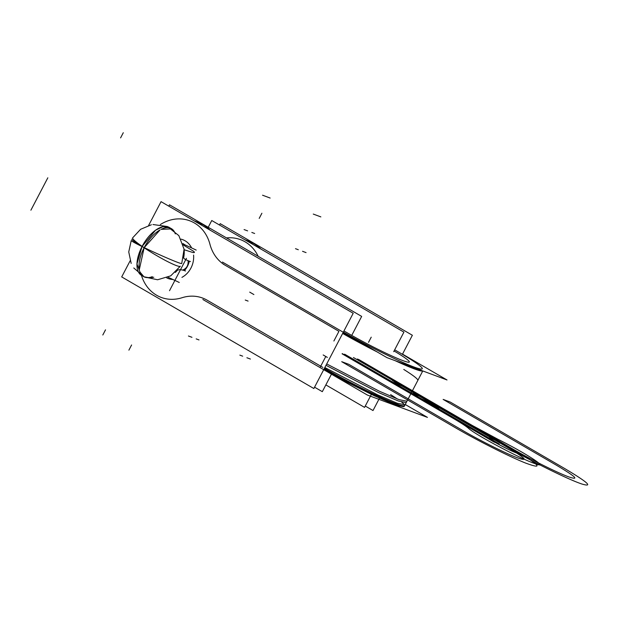 <?xml version="1.0" encoding="UTF-8"?>
<svg xmlns="http://www.w3.org/2000/svg" width="618" height="618" viewBox="0 0 618 618"><rect width="100%" height="100%" fill="white"/><g stroke="black" fill="none" stroke-linecap="round" stroke-linejoin="round"><path stroke-width="0.93" d="M148.621 225.431L161.051 201.653L353.202 313.264L313.859 388.529L121.7 276.918L130.151 260.765M225.369 265.361A40.51 34.732 110.4 0 1 209.95 244.264A40.51 34.732 110.4 0 0 225.369 265.361A40.51 34.732 110.4 0 1 209.95 244.264A40.51 34.732 110.4 0 0 225.369 265.361L338.942 331.325L225.369 265.361L338.942 331.325L333.882 341.005L338.942 331.325L333.882 341.005L338.942 331.325L225.369 265.361A40.51 34.732 110.4 0 1 209.95 244.264A40.888 35.056 -69.6 0 0 160.34 224.558A40.888 35.056 -69.6 0 1 209.95 244.264A40.888 35.056 -69.6 0 0 160.34 224.558A40.888 35.056 -69.6 0 1 209.95 244.264A40.888 35.056 -69.6 0 0 160.34 224.558M141.452 275.35A40.888 35.056 -69.6 0 0 182.001 297.737A40.888 35.056 -69.6 0 1 141.452 275.35A40.888 35.056 -69.6 0 0 182.001 297.737A40.888 35.056 -69.6 0 1 141.452 275.35A40.888 35.056 -69.6 0 0 182.001 297.737A40.51 34.732 110.4 0 1 207.154 300.201L320.727 366.173L325.786 356.493L320.727 366.173L325.786 356.493L320.727 366.173L207.154 300.201A40.51 34.732 110.4 0 0 182.001 297.737A40.51 34.732 110.4 0 1 207.154 300.201A40.51 34.732 110.4 0 0 182.001 297.737A40.51 34.732 110.4 0 1 207.154 300.201M181.066 239.158A20.734 17.783 110.4 0 1 185.083 240.788A20.734 17.783 110.4 0 0 181.066 239.158A20.734 17.783 110.4 0 1 185.083 240.788A20.734 17.783 110.4 0 0 181.066 239.158A20.734 17.783 110.4 0 1 185.083 240.788A20.734 17.783 110.4 0 1 191.619 247.918A20.734 17.783 110.4 0 0 185.083 240.788A20.734 17.783 110.4 0 1 191.619 247.918A20.734 17.783 110.4 0 0 185.083 240.788A20.734 17.783 110.4 0 1 191.619 247.918M193.581 255.087A20.734 17.783 110.4 0 1 181.931 277.366A20.734 17.783 110.4 0 0 193.581 255.087A20.734 17.783 110.4 0 1 181.931 277.366A20.734 17.783 110.4 0 0 193.581 255.087A20.734 17.783 110.4 0 1 181.931 277.366M172.916 279.49A20.734 17.783 110.4 0 1 166.675 277.845A20.734 17.783 110.4 0 0 172.916 279.49A20.734 17.783 110.4 0 1 166.675 277.845A20.734 17.783 110.4 0 0 172.916 279.49A20.734 17.783 110.4 0 1 166.675 277.845M323.175 354.964L327.355 357.397M253.89 294.554L249.703 292.129M417.861 380.194A61.329 4.596 27.6 0 0 403.778 369.456A61.329 4.596 -152.4 0 1 417.861 380.194A61.329 4.596 27.6 0 0 403.778 369.456A61.329 4.596 27.6 0 1 417.861 380.194M404.296 406.289A61.329 4.596 -152.4 0 1 324.064 369A61.329 4.596 -152.4 0 0 404.296 406.289L422.774 370.947L404.296 406.289M420.186 369.981A61.329 4.596 -152.4 0 1 406.366 364.844A61.329 4.596 -152.4 0 0 420.186 369.981M363.376 343.932A61.329 4.596 -152.4 0 1 343.013 332.762A61.329 4.596 -152.4 0 0 363.376 343.932M326.713 363.94L379.522 391.294L399.081 399.63L406.945 401.221L406.227 402.604L398.355 401.005L378.803 392.669L325.995 365.315M322.287 363.183L323.013 361.808M320.418 366.768L321.136 365.392M324.836 367.525L377.644 394.879L397.204 403.214L405.076 404.805L404.35 406.188M401.661 402.117A61.329 4.596 -152.4 0 1 385.578 399.429A61.329 4.596 -152.4 0 1 324.435 368.305A61.329 4.596 27.6 0 0 385.578 399.429A61.329 4.596 27.6 0 0 401.661 402.117A61.329 4.596 -152.4 0 1 385.578 399.429A61.329 4.596 -152.4 0 1 324.435 368.305A61.329 4.596 27.6 0 0 404.666 405.586A61.329 4.596 -152.4 0 1 325.045 368.652M343.376 332.059A59.869 4.488 27.6 0 0 414.709 367.27A59.869 4.488 27.6 0 0 398.077 351.781A59.869 4.488 27.6 0 1 414.709 367.27A59.869 4.488 27.6 0 1 343.376 332.059A59.869 4.488 27.6 0 0 414.709 367.27A59.869 4.488 27.6 0 0 398.077 351.781A59.869 4.488 27.6 0 1 414.709 367.27A59.869 4.488 27.6 0 1 343.376 332.059A59.869 4.488 27.6 0 0 414.709 367.27A59.869 4.488 27.6 0 0 398.077 351.781L400.348 353.102M422.697 370.916A61.329 4.596 -152.4 0 1 395.157 360.673A61.329 4.596 27.6 0 0 422.697 370.916A61.329 4.596 -152.4 0 1 395.157 360.673A61.329 4.596 27.6 0 0 422.697 370.916M377.104 351.905A61.329 4.596 -152.4 0 1 342.65 333.457A61.329 4.596 27.6 0 0 377.104 351.905A61.329 4.596 -152.4 0 1 342.65 333.457A61.329 4.596 27.6 0 0 377.104 351.905M402.511 354.122L447.015 379.962L386.945 357.621L222.426 262.063M394.075 350.947A45.268 3.391 -152.4 0 1 401.839 360.209A45.268 3.391 -152.4 0 1 347.362 332.917A45.268 3.391 -152.4 0 0 401.839 360.209A45.268 3.391 -152.4 0 0 394.075 350.947A45.268 3.391 -152.4 0 1 401.839 360.209A45.268 3.391 -152.4 0 1 347.362 332.917A45.268 3.391 -152.4 0 0 401.839 360.209A45.268 3.391 -152.4 0 0 394.075 350.947A45.268 3.391 -152.4 0 1 401.839 360.209A45.268 3.391 -152.4 0 1 347.362 332.917L349.641 334.238M227.362 266.52L223.183 264.087M210.027 230.097A42.348 36.307 -69.6 0 0 198.285 222.403L194.067 220.835M194.114 220.858L202.016 225.446M202.866 299.491L367.386 395.049L427.447 417.389L405.238 404.489M318.733 365.014L322.913 367.44M402.411 354.323L412.368 335.265L220.217 223.662L219.506 225.014M379.491 398.154L373.017 410.537L365.277 406.041M400.263 353.056L396.084 350.622M349.556 334.191L345.377 331.766M195.682 221.538A42.348 36.307 -69.6 0 1 209.626 229.865A42.348 36.307 -69.6 0 0 195.682 221.538A42.348 36.307 110.4 0 1 209.626 229.865A42.348 36.307 -69.6 0 0 198.015 222.302M246.397 240.394A42.348 36.307 -69.6 0 1 260.34 248.73A42.348 36.307 -69.6 0 0 246.397 240.394A42.348 36.307 110.4 0 1 260.34 248.73A42.348 36.307 -69.6 0 0 248.722 241.159M260.734 248.961A42.348 36.307 -69.6 0 0 248.992 241.259L244.774 239.691M244.821 239.722L252.723 244.311M258.177 256.3A40.888 35.056 -69.6 0 0 226.52 237.915A40.888 35.056 -69.6 0 1 258.177 256.3A40.888 35.056 -69.6 0 0 226.52 237.915A40.888 35.056 -69.6 0 1 258.177 256.3A40.888 35.056 -69.6 0 0 226.52 237.915M371.372 394.369L364.566 407.393L325.848 384.906M393.705 351.665L403.917 332.129L211.758 220.518L208.22 227.285M314.562 387.177L322.31 391.673L331.611 373.875M168.791 206.149L169.502 204.797L361.661 316.408L351.727 335.412M184.38 270.599A17.234 14.778 -69.6 0 0 189.317 261.159M190.437 261.584A51.441 4.434 12.1 0 1 183.623 257.776A24.341 20.873 -69.6 0 0 183.755 257.134A24.341 20.873 -69.6 0 0 184.056 248.907M183.461 243.878A17.234 14.778 -69.6 0 1 184.828 244.798A17.234 14.778 -69.6 0 0 183.461 243.878A17.234 14.778 -69.6 0 1 184.828 244.798A17.234 14.778 -69.6 0 0 183.461 243.878A17.234 14.778 -69.6 0 0 182.913 243.577M188.019 260.641L188.135 261.553C188.204 265.261 186.829 267.888 184.017 269.433L182.719 270.112M185.508 271.008A51.441 11.773 43.5 0 0 177.181 270.514M176.694 271.047A51.441 11.773 43.5 0 0 176.663 271.093A24.341 20.873 -69.6 0 1 175.303 272.422M168.984 227.269A27.71 14.106 120.1 0 0 142.078 246.458A27.71 14.106 120.1 0 0 141.167 275.164L136.949 263.979L142.078 246.458L155.566 230.22L162.882 226.721L168.984 227.269L171.812 228.907L161.074 229.355A27.71 14.106 -59.9 0 1 171.812 228.907M131.186 263.43L128.745 251.959L131.24 240.533A27.748 1.19 -155.5 0 0 143.106 247.061A27.748 2.078 -152.4 0 1 142.078 246.458A27.71 14.106 -59.9 0 1 170.182 228.019A27.71 14.106 120.1 0 0 142.078 246.458A27.748 2.078 27.6 0 0 143.106 247.061A27.748 2.078 27.6 0 0 144.164 247.671A27.71 14.106 120.1 0 0 139.32 269.548A27.71 14.106 -59.9 0 1 144.164 247.671A27.748 2.078 -152.4 0 1 143.106 247.061L144.164 247.671L139.32 269.548A27.71 14.106 -59.9 0 1 144.164 247.671A27.71 14.106 -59.9 0 1 160.054 229.904L144.164 247.671L143.106 247.061A27.748 2.966 30.7 0 0 167.022 261.29A27.748 2.966 30.7 0 0 180.34 266.204L170.707 275.86L157.582 279.761L144.179 276.903L133.774 267.98M143.986 276.81A27.71 14.106 -59.9 0 1 140.023 272.113L143.986 276.81L150.213 277.945L153.751 277.219M152.947 224.519L167.424 226.536L178.857 235.62L184.087 249.216L181.731 263.546A27.748 1.19 24.5 0 0 181.731 263.538A27.748 1.19 24.5 0 1 168.513 258.656A27.748 1.19 24.5 0 1 143.106 247.061A27.748 2.966 -149.3 0 1 132.631 237.868A27.748 2.966 -149.3 0 1 132.631 237.86L140.587 229.301L151.402 224.759M196.2 250.081A90.066 6.752 27.6 0 0 183.036 243.986M179.266 282.472A90.066 6.752 27.6 0 0 168.05 277.258M184.133 249.718L192.862 252.507C194.655 252.832 194.879 252.414 193.519 251.248L183.322 244.998M390.622 394.616A61.329 4.596 -152.4 0 1 397.351 398.989A61.329 4.596 27.6 0 0 390.622 394.616A61.329 4.596 -152.4 0 1 397.351 398.989M499.313 444.025L416.71 396.045C408.035 391.063 417.011 394.4 425.161 399.189L507.764 447.169L513.048 449.131L399.467 383.16L513.048 449.131L399.467 383.16L513.048 449.131L399.467 383.16L513.048 449.131L399.467 383.16L513.048 449.131L507.764 447.169L425.161 399.189C417.011 394.4 408.035 391.063 416.71 396.045L499.313 444.025L494.029 442.055L499.313 444.025M380.456 376.092L494.029 442.055L419.29 398.371C413.102 394.686 411.827 393.457 415.466 394.67L417.714 395.512C422.642 397.474 428.606 400.456 435.628 404.442L513.048 449.131C530.746 459.475 557.366 472.755 568.575 476.826C579.838 480.595 575.883 476.779 556.718 465.377C575.883 476.779 579.838 480.595 568.575 476.826C557.366 472.755 530.746 459.475 513.048 449.131C539.923 465.184 544.195 469.865 525.872 463.168C509.881 456.895 477.289 440.495 455.288 427.648C477.289 440.495 509.881 456.895 525.872 463.168C544.195 469.865 539.923 465.184 513.048 449.131L435.628 404.442C428.606 400.456 422.642 397.474 417.714 395.512L415.466 394.67C411.827 393.457 413.102 394.686 419.29 398.371L494.029 442.055L380.456 376.092M248.081 301.09L245.261 300.039M368.529 342.333L371.225 337.173L368.529 342.333M392.43 380.541L506.003 446.513C530.854 461.043 568.691 479.738 581.917 484.018C593.62 487.447 587.563 482.102 563.755 467.996L450.182 402.024L443.137 399.406L556.718 465.377L443.137 399.406L450.182 402.024L563.755 467.996C587.563 482.102 593.62 487.447 581.917 484.018C568.691 479.738 530.854 461.043 506.003 446.513C525.176 457.915 529.124 461.731 517.861 457.961C506.66 453.89 480.039 440.611 462.334 430.267L348.761 364.303L341.715 361.684L455.288 427.648L341.715 361.684L348.761 364.303L462.334 430.267C480.039 440.611 506.66 453.89 517.861 457.961C529.124 461.731 525.176 457.915 506.003 446.513L392.43 380.541M244.79 229.826L247.602 230.869M244.079 229.564L246.899 230.607M262.557 195.211L270.143 198.038M196.377 222.171L203.083 224.666M189.139 336.262L191.959 337.312M188.436 335.999L191.256 337.049M353.434 357.528L436.03 405.501C444.705 410.483 435.729 407.146 427.579 402.357L344.975 354.384L427.579 402.357C435.729 407.146 444.705 410.483 436.03 405.501L353.434 357.528M342.102 353.813L453.272 418.386C460.943 422.859 466.011 426.15 468.475 428.274C474.647 434.307 518.857 457.93 533.967 463.268C551.758 470.167 527.247 453.875 497.652 439.128L472.291 425.462L358.71 359.491L472.291 425.462L358.71 359.491L472.291 425.462L497.652 439.128C527.247 453.875 551.758 470.167 533.967 463.268C518.857 457.93 474.647 434.307 468.475 428.274C474.647 434.307 518.857 457.93 533.967 463.268C551.758 470.167 527.247 453.875 497.652 439.128C527.247 453.875 551.758 470.167 533.967 463.268C518.857 457.93 474.647 434.307 468.475 428.274C466.011 426.15 460.943 422.859 453.272 418.386C460.943 422.859 466.011 426.15 468.475 428.274C466.011 426.15 460.943 422.859 453.272 418.386L342.102 353.813M490.097 439.143C484.875 435.373 497.706 440.796 508.869 447.077C520.65 454.006 520.897 454.979 509.595 449.997L498.008 444.056L490.097 439.143C484.875 435.373 497.706 440.796 508.869 447.077C520.65 454.006 520.897 454.979 509.595 449.997L498.008 444.056L490.097 439.143M398.077 351.781L394.67 349.803M302.542 251.302L305.362 252.353M303.245 251.565L306.064 252.615M313.272 214.075L320.85 216.895M295.497 248.683L298.316 249.734M347.362 332.917L343.963 330.947M251.827 232.445L254.647 233.488M196.184 338.888L199.004 339.931M239.854 355.126L242.673 356.177M247.602 358.007L250.414 359.058M246.899 357.745L249.711 358.795M247.084 241.035L253.797 243.531M357.374 358.996L433.457 403.183C439.637 406.86 440.912 408.089 437.281 406.876L435.026 406.034C430.105 404.072 424.133 401.097 417.111 397.104L342.21 353.596L417.111 397.104C424.133 401.097 430.105 404.072 435.026 406.034L437.281 406.876C440.912 408.089 439.637 406.86 433.457 403.183L357.374 358.996M518.046 453.141C518.579 454.585 501.723 446.505 493.403 441.322C485.856 436.223 489.07 437.096 503.029 443.948L514.029 450.012L518.046 453.141C518.579 454.585 501.723 446.505 493.403 441.322C485.856 436.223 489.07 437.096 503.029 443.948L514.029 450.012L518.046 453.141M431.434 404.697L444.96 409.734L368.876 365.539L444.96 409.734L431.434 404.697L355.358 360.51L431.434 404.697M344.489 354.199L420.564 398.386L437.15 406.374C440.055 407.347 439.035 406.358 434.091 403.415L358.007 359.228L434.091 403.415C439.035 406.358 440.055 407.347 437.15 406.374L420.564 398.386L344.489 354.199M139.32 269.548A27.71 14.106 -59.9 0 1 144.164 247.671A27.71 14.106 -59.9 0 1 160.054 229.904A27.71 14.106 120.1 0 0 144.164 247.671A27.71 14.106 -59.9 0 1 160.054 229.904M161.074 229.355A27.71 14.106 -59.9 0 1 175.296 233.898A27.71 14.106 120.1 0 0 161.074 229.355A27.71 14.106 -59.9 0 1 175.296 233.898M152.291 276.679A27.71 14.106 -59.9 0 1 140.023 272.113A27.71 14.106 120.1 0 0 152.291 276.679A27.71 14.106 -59.9 0 1 140.023 272.113M170.182 228.019A27.71 14.106 120.1 0 0 142.078 246.458A27.71 14.106 120.1 0 0 142.41 275.829A27.71 14.106 -59.9 0 1 142.078 246.458A27.71 14.106 120.1 0 0 142.41 275.829M188.135 261.553C188.204 265.261 186.829 267.888 184.017 269.433C186.829 267.888 188.204 265.261 188.135 261.553C188.204 265.261 186.829 267.888 184.017 269.433M123.283 132.723L120.587 137.884M47.833 177.799L30.9 210.19M102.812 334.995L105.516 329.827M408.961 388.699C394.964 382.488 394.369 383.307 407.177 391.14C419.467 398.355 438.595 407.355 438.695 405.964L408.961 388.699C394.964 382.488 394.369 383.307 407.177 391.14C419.467 398.355 438.595 407.355 438.695 405.964L408.961 388.699M144.164 247.671A27.748 2.078 27.6 0 1 143.106 247.061A27.748 2.078 -152.4 0 1 131.897 239.181A27.748 2.078 -152.4 0 0 143.106 247.061A27.748 2.078 -152.4 0 1 142.078 246.458M128.899 350.143L131.595 344.983M420.572 399.228C434.57 405.431 435.165 404.62 422.364 396.787C410.066 389.564 390.947 380.572 390.839 381.955L420.572 399.228C434.57 405.431 435.165 404.62 422.364 396.787C410.066 389.564 390.947 380.572 390.839 381.955L420.572 399.228M261.901 213.233L259.197 218.401M186.451 258.316L169.517 290.699M323.809 369.487L346.992 382.156L373.828 395.535L392.839 403.848L403.322 406.574L398.185 405.748L374.384 395.798L347.463 382.395L323.809 369.487M171.819 228.915L170.514 228.173"/></g></svg>
